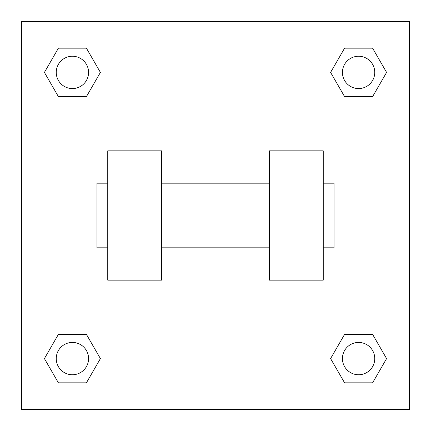 <?xml version="1.0" encoding="UTF-8"?>
<svg xmlns="http://www.w3.org/2000/svg" width="431" height="431" viewBox="0 0 431 431"><rect width="100%" height="100%" fill="white"/><g stroke="black" fill="none" stroke-linecap="round" stroke-linejoin="round"><path stroke-width="0.65" d="M100.401 72.408L86.405 96.652L58.411 96.652L44.415 72.408L58.411 48.164L86.405 48.164L100.401 72.408L86.405 96.652L76.115 96.652M76.115 334.348L86.405 334.348L100.401 358.592L86.405 382.836L58.411 382.836L44.415 358.592L58.411 334.348L86.405 334.348M354.885 96.652L344.595 96.652L330.599 72.408L344.595 48.164L372.589 48.164L386.585 72.408L372.589 96.652L344.595 96.652M330.599 358.592L344.595 334.348L372.589 334.348L386.585 358.592L372.589 382.836L344.595 382.836L330.599 358.592L344.595 334.348L354.885 334.348M344.595 334.348L372.589 334.348L344.595 334.348M372.589 382.836L344.595 382.836L372.589 382.836L386.585 358.592M374.754 358.592A16.162 16.162 0 0 0 350.511 344.595A16.162 16.162 0 0 0 350.511 372.589A16.162 16.162 0 0 0 374.754 358.592M86.405 382.836L58.411 382.836L86.405 382.836L100.401 358.592M88.57 358.592A16.162 16.162 0 0 0 64.327 344.595A16.162 16.162 0 0 0 64.327 372.589A16.162 16.162 0 0 0 88.57 358.592M344.595 48.164L372.589 48.164L344.595 48.164L330.599 72.408M374.754 72.408A16.162 16.162 0 0 0 350.511 58.411A16.162 16.162 0 0 0 350.511 86.405A16.162 16.162 0 0 0 374.754 72.408M58.411 48.164L86.405 48.164L58.411 48.164L44.415 72.408M86.405 96.652L58.411 96.652L86.405 96.652M88.57 72.408A16.162 16.162 0 0 0 64.327 58.411A16.162 16.162 0 0 0 64.327 86.405A16.162 16.162 0 0 0 88.57 72.408M409.45 21.55L409.45 409.45L21.55 409.45L21.55 21.55L409.45 21.55M44.415 358.592L58.411 334.348M386.585 72.408L372.589 96.652M269.375 150.85L269.375 280.15L323.25 280.15L323.25 150.85L269.375 150.85M161.625 280.15L161.625 150.85L107.75 150.85L107.75 280.15L161.625 280.15M323.25 247.825L334.025 247.825L334.025 183.175L323.25 183.175M107.75 183.175L96.975 183.175L96.975 247.825L107.75 247.825M269.375 183.175L161.625 183.175M269.375 247.825L161.625 247.825"/></g></svg>
